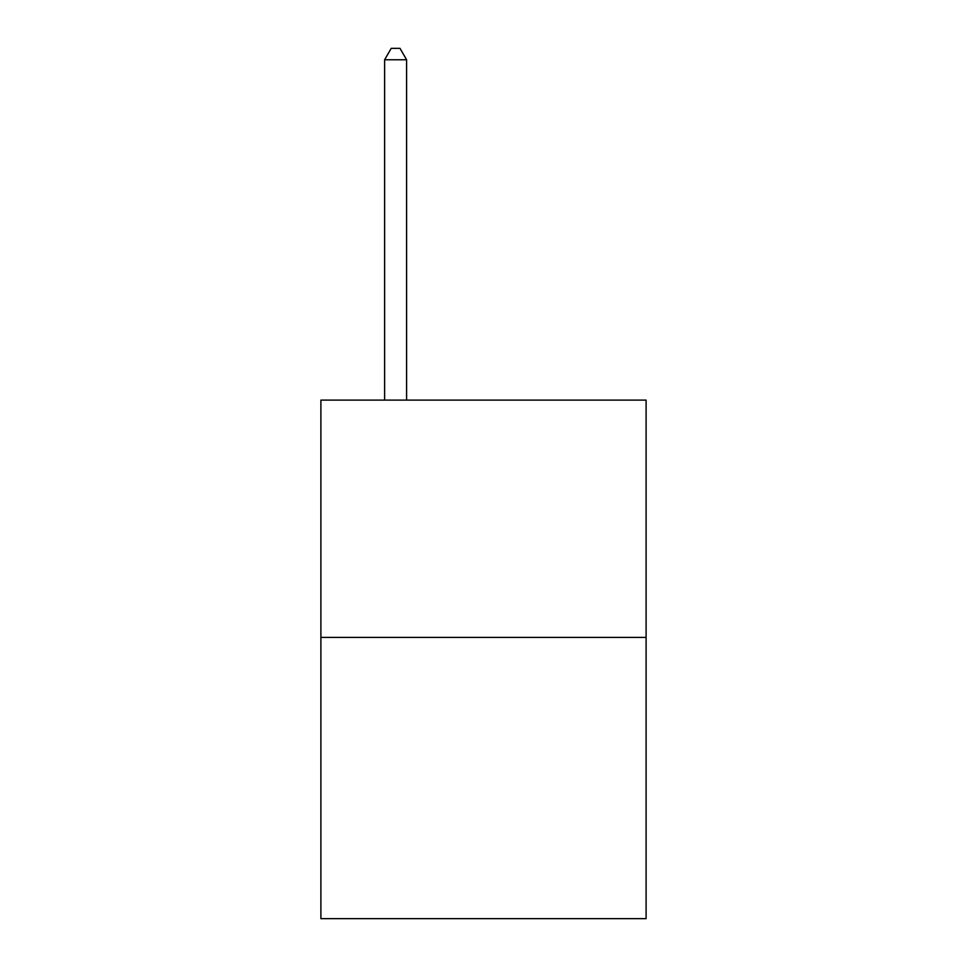 <?xml version="1.0" encoding="UTF-8"?>
<svg xmlns="http://www.w3.org/2000/svg" width="967" height="967" viewBox="0 0 967 967"><rect width="100%" height="100%" fill="white"/><g stroke="black" fill="none" stroke-linecap="round" stroke-linejoin="round"><path stroke-width="1.45" d="M646.101 637.398L646.101 400.096L320.899 400.096L320.899 918.65L646.101 918.65L646.101 637.398L320.899 637.398M406.599 400.096L406.599 59.773L384.624 59.773L384.624 400.096M384.624 59.773L391.212 48.35L400 48.35L406.599 59.773"/></g></svg>

